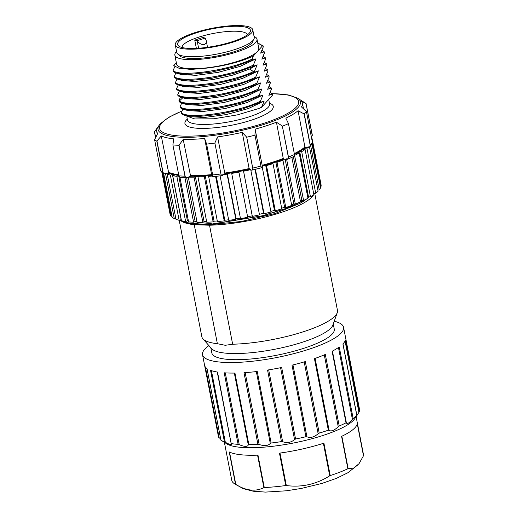 <?xml version="1.0" encoding="UTF-8"?>
<svg xmlns="http://www.w3.org/2000/svg" width="518" height="518" viewBox="0 0 518 518"><rect width="100%" height="100%" fill="white"/><g stroke="black" fill="none" stroke-linecap="round" stroke-linejoin="round"><path stroke-width="0.78" d="M314.717 193.356L337.464 310.399A69.075 16.252 169 0 1 337.25 312.71L332.88 325.064A62.367 14.672 169 0 1 294.328 344.651A62.367 14.672 169 0 1 231.08 353.496A62.367 14.672 169 0 1 211.597 348.64L202.92 338.824A69.075 16.252 169 0 1 201.852 336.758L179.209 220.279M210.826 347.772L211.83 352.92A62.367 14.672 -11 0 0 232.271 359.634A62.367 14.672 -11 0 0 257.491 358.307A62.367 14.672 -11 0 0 334.265 329.118L333.268 323.97M179.72 220.118L190.851 223.588C197.805 222.546 205.005 222.662 212.445 223.938L262.361 215.786L285.645 208.579L303.464 200.447M307.841 197.623L308.832 196.879M184.706 222.513L208.922 224.844L241.537 221.451L274.928 213.578L300.11 203.283L305.167 199.89M304.066 200.233L286.415 208.424L262.95 215.773L212.471 224.074C205.516 225.116 198.316 225 190.877 223.724L184.725 222.494L179.694 220.124M306.526 199.009A65.132 15.32 169 0 1 300.11 203.283M194.244 224.702L217.372 343.706L225.272 345.292L232.653 344.224L209.518 225.22L194.244 224.702A69.075 16.252 169 0 1 181.753 221.393M217.372 343.706A69.075 16.252 169 0 1 202.92 338.824M337.25 312.71A69.075 16.252 169 0 1 232.653 344.224M314.219 193.395A69.075 16.252 169 0 1 313.817 194.412M313.578 194.859A69.075 16.252 169 0 1 209.518 225.22M228.632 219.774A74.605 17.547 169 0 1 224.825 220.228L224.236 220.882A76.968 18.104 -11 0 1 217.411 221.562L208.624 176.366A76.968 18.104 -11 0 0 212.516 176.003L211.758 175.324A73.996 17.405 169 0 1 190.618 176.256L183.21 139.413L178.963 145.299A78.943 18.57 169 0 1 172.895 144.943L173.711 138.863A74.21 17.457 169 0 1 161.266 135.956L168.68 172.831L167.987 172.921L168.136 173.672L166.453 173.893L166.304 173.141L165.307 173.271L165.449 173.99L164.718 173.899L163.753 173.459L162.833 172.073L156.831 141.187A78.943 18.57 169 0 1 154.584 139.595L157.737 133.456A74.21 17.457 169 0 1 156.701 131.365A74.21 17.457 169 0 1 157.614 127.473L154.545 131.689L155.672 137.49M154.584 139.595L160.586 170.48L161.208 171.633M188.397 177.635L185.832 177.499L184.965 176.178L178.963 145.299M172.895 144.943L178.904 175.829L180.07 177.409M220.098 175.874A76.968 18.104 -11 0 0 222.462 175.563M183.21 139.413A74.21 17.457 169 0 0 204.642 138.468L206.63 144.075A78.943 18.57 169 0 0 214.886 143.085L221.089 174.754L222.611 175.55M221.089 174.754L214.879 143.091M206.63 144.075L212.833 175.738L212.652 176.729L212.516 176.003M212.736 176.716A76.968 18.104 -11 0 0 215.592 176.411L224.236 220.882M255.018 169.399L263.552 213.306L264.05 213.766L255.413 169.302A76.968 18.104 -11 0 0 261.687 167.69M261.648 166.938A76.968 18.104 -11 0 0 262.179 166.796L261.648 166.938L261.791 167.664L261.085 166.835L254.966 135.153A78.943 18.57 169 0 1 246.736 137.212L242.243 132.368L249.249 169.263A73.996 17.405 169 0 1 224.916 173.757L222.604 174.799A76.968 18.104 -11 0 0 227.072 174.158L227.298 173.549A74.605 17.547 169 0 0 231.928 172.811L231.701 173.413A76.968 18.104 -11 0 0 238.921 172.125L238.785 171.587A74.605 17.547 169 0 0 243.428 170.668L243.57 171.205A76.968 18.104 -11 0 0 250.725 169.651L249.249 169.263M246.736 137.212L252.739 168.091L252.855 168.894L251.832 170.157M291.88 157.427L300.524 201.865A76.968 18.104 -11 0 1 295.318 204.04L286.538 158.845A76.968 18.104 -11 0 0 286.674 158.793L286.499 159.576L284.207 159.829L284.058 159.071L283.385 159.143L276.444 122.216A74.21 17.457 169 0 1 255.141 129.15L254.966 135.153M294.017 156.313L294.477 154.506L288.474 123.627L285.852 118.175A74.21 17.457 169 0 0 298.077 110.716L305.011 147.675A73.996 17.405 169 0 1 294.438 154.306M288.52 157.906L282.323 126.036L288.474 157.083L288.52 157.906L287.121 159.414M312.114 144.088L312.425 142.463L306.423 111.584A78.943 18.57 169 0 1 305.452 112.775A78.943 18.57 169 0 1 304.26 113.992L298.077 110.716M304.26 113.992L310.263 144.872L309.945 146.458L308.657 147.539L308.378 146.879L305.011 147.675M312.27 135.606L306.073 103.736L312.263 134.738L311.422 137.302M250.816 170.131L251.424 170.182M262.238 167.107L262.367 165.987A73.996 17.405 169 0 0 283.385 159.143M306.073 103.736L301.346 100.952A74.21 17.457 169 0 1 302.389 103.05A74.21 17.457 169 0 1 301.476 106.941L306.423 111.584M161.266 135.956L156.96 140.993L163.151 172.863M190.618 176.256L188.299 177.143A76.968 18.104 -11 0 0 194.062 177.143L195.318 176.437A74.605 17.547 169 0 0 199.242 176.327L197.986 177.033A76.968 18.104 -11 0 0 204.357 176.696L205.29 176.003A74.605 17.547 169 0 0 209.557 175.68L208.624 176.366M179.047 145.092L185.243 176.962M252.855 168.894L246.659 137.024M255.141 129.15L262.173 165.3L262.846 166.297M286.674 158.793L286.81 159.518M282.323 126.036L276.444 122.216M178.827 175.44A73.996 17.405 169 0 1 168.68 172.831M211.758 175.324L204.642 138.468M242.243 132.368A74.21 17.457 169 0 1 217.573 136.92L224.916 173.757M254.053 36.422A41.841 9.842 169 0 1 256.999 39.174A41.841 9.842 169 0 1 255.698 42.418A41.841 9.842 169 0 1 211.597 57.912A41.841 9.842 169 0 1 174.857 55.141A41.841 9.842 169 0 1 176.159 51.904A41.841 9.842 169 0 1 176.56 51.489M178.814 54.694A37.892 8.916 -11 0 0 217.631 55.912A37.892 8.916 -11 0 0 253.16 40.242M174.857 55.141L176.612 64.18A41.841 9.842 -11 0 0 213.351 66.951A41.841 9.842 -11 0 0 257.452 51.457A41.841 9.842 -11 0 0 258.754 48.213L256.999 39.174M174.883 66.505L173.057 70.597C179.921 77.24 228.872 70.675 252.188 59.033L253.334 56.035L262.464 45.882L259.803 43.985L257.815 43.285M189.07 116.595L204.15 117.521L226.139 114.601L248.407 108.534L264.206 100.991L261.564 107.245L258.702 108.553A47.365 11.143 -11 0 0 261.577 107.323L272.656 95.008L272.455 93.991L268.848 95.318L271.497 89.064L271.283 87.963L267.676 89.29L270.325 83.042L270.111 81.941L266.505 83.262L269.159 77.014L268.939 75.913L265.333 77.24L267.987 70.992L267.774 69.885L264.167 71.212L266.815 64.964L266.602 63.863L262.995 65.184L265.643 58.935L265.43 57.835L261.823 59.162L264.471 52.914L264.258 51.813L260.651 53.134L263.299 46.885L263.086 45.785L257.847 43.292M176.327 62.71L173.802 65.521L178.16 67.897L190.106 69.218L206.98 68.091C225.336 65.812 240.786 61.791 253.328 56.028M252.188 59.033L252.402 60.133L233.547 67.068L211.286 72.157L190.76 74.275L176.515 73.142L173.271 71.698L173.057 70.597M175.848 72.941L174.229 76.625C181.086 83.243 230.05 76.722 253.36 65.061L256.009 58.812L252.402 60.133M253.36 65.061L253.574 66.162L252.434 66.699L233.547 73.427L211.642 78.322L191.595 80.316L177.687 79.163L174.443 77.726L174.229 76.625M177.02 78.969L175.401 82.647C182.148 89.135 229.591 83.016 253.393 71.62L254.532 71.083L257.181 64.841L253.574 66.162M254.532 71.083L254.746 72.183L235.897 79.112L213.643 84.207L193.123 86.331L178.872 85.192L175.615 83.754L175.401 82.647M178.192 84.991L176.573 88.675C183.43 95.299 232.394 88.766 255.704 77.111L258.352 70.862L254.746 72.183M255.704 77.111L255.918 78.212L237.063 85.14L214.802 90.236L194.276 92.353L180.031 91.213L176.787 89.776L176.573 88.675M179.357 91.019L177.745 94.703C184.602 101.327 233.56 94.788 256.876 83.133L259.524 76.891L255.918 78.212M256.876 83.133L257.09 84.24L238.241 91.168L215.993 96.257L195.461 98.381L181.196 97.248L177.959 95.804L177.745 94.697M180.529 97.054L178.917 100.732L179.319 101.016C187.296 107.207 235.185 100.589 258.048 89.161L258.262 90.261L239.413 97.19L217.159 102.286L196.639 104.403L182.381 103.27L179.131 101.826L178.917 100.725M181.701 103.069L180.089 106.753C186.946 113.39 235.91 106.844 259.22 95.195L259.434 96.29L240.579 103.218L218.318 108.314L197.792 110.431L183.547 109.292L180.303 107.854L180.083 106.753M182.873 109.097L181.255 112.775L181.468 113.876L184.725 115.32L198.977 116.453L219.502 114.336L241.751 109.24L264.206 100.991M258.689 108.54L237.27 114.905L213.856 118.771L194.762 118.952L185.166 115.482M187.892 110.567L202.972 111.499L224.974 108.573L247.241 102.506L263.034 94.962L260.392 101.217L260.599 102.311M181.255 112.782C188.118 119.438 237.076 112.853 260.392 101.224M263.04 94.962L259.434 96.29M259.22 95.189L261.868 88.941L258.262 90.261M186.726 104.539L201.806 105.471L223.802 102.545L246.069 96.484L261.862 88.941M181.145 97.254L185.522 98.517L200.608 99.45L222.617 96.529L244.897 90.456L260.696 82.912L257.09 84.233M258.048 89.161L260.696 82.912M262.464 45.888L263.086 45.785M272.455 93.991L270.15 92.554M271.283 87.969L268.978 86.532M270.118 81.948L267.806 80.504M268.939 75.913L266.64 74.475M267.774 69.885L265.469 68.447M266.602 63.863L264.297 62.419M265.43 57.835L263.125 56.391M264.258 51.813L261.953 50.369M182.006 110.969L168.81 117.275L160.438 123.653L159.363 124.98A72.533 17.062 169 0 0 212.95 135.496A72.533 17.062 169 0 0 298.07 107.491A72.533 17.062 169 0 0 298.174 107.381A72.533 17.062 169 0 0 297.526 98.129L304.752 102.7A78.943 18.57 169 0 1 306.261 103.853M155.555 137.723L154.422 131.863L159.363 124.98M217.573 136.92L214.892 142.884M288.474 123.621A78.943 18.57 169 0 1 282.472 126.204M222.746 175.524L222.604 174.799M310.263 145.72L304.066 113.85M179.96 91.226L184.343 92.482L199.417 93.428L221.432 90.501L243.719 84.434L259.524 76.891M178.801 85.205L183.178 86.461L198.264 87.4L220.273 84.473L242.554 78.406L258.352 70.862M249.786 68.978L257.181 64.834M177.616 79.176L181.999 80.432L194.503 81.475L212.814 79.604L232.757 75.136L249.793 68.978L252.434 66.699M180.873 74.411L195.946 75.343L217.923 72.423L240.177 66.362L256.009 58.812M178.561 68.007L190.779 69.444L206.98 68.091M198.608 48.239L197.138 40.702C199.339 43.693 201.755 44.949 204.383 44.464C205.918 43.868 206.527 42.58 206.216 40.585L205.18 38.086L202.803 37.529A33.158 7.802 169 0 0 194.762 40.145L197.138 40.702L205.18 38.086M223.284 27.078A37.102 8.728 169 0 1 249.767 32.569A37.102 8.728 169 0 1 215.689 45.934A37.102 8.728 169 0 1 179.086 46.309A37.102 8.728 169 0 1 187.814 35.995A37.102 8.728 169 0 1 223.284 27.078M247.319 34.887A33.158 7.802 -11 0 0 247.306 34.81A33.158 7.802 -11 0 0 223.031 31.941A33.158 7.802 -11 0 0 194.47 38.636A33.158 7.802 -11 0 0 182.206 47.462A33.158 7.802 -11 0 0 182.226 47.539M194.762 40.145L196.361 48.375M223.873 26.424A39.472 9.285 -11 0 0 175.278 44.898A39.472 9.285 -11 0 0 215.799 46.484A39.472 9.285 -11 0 0 252.771 29.837A39.472 9.285 -11 0 0 223.873 26.424M252.771 29.837L254.234 37.367A39.472 9.285 169 0 1 217.262 54.014A39.472 9.285 169 0 1 176.742 52.435L175.278 44.898M263.552 213.306A74.605 17.547 169 0 1 259.401 214.29M240.378 218.059A74.605 17.547 169 0 1 236.078 218.738L235.852 219.347A76.968 18.104 -11 0 1 228.742 220.344L220.098 175.88M224.825 220.228L216.291 176.34M196.937 221.581A74.605 17.547 169 0 1 195.15 221.51L193.602 222.216L184.965 177.784M195.15 221.51L186.661 177.842M175.757 218.143L174.281 218.557A76.968 18.104 -11 0 1 172.177 217.262L163.656 173.426M301.683 151.644A76.968 18.104 -11 0 0 305.083 149.469L313.869 194.658A76.968 18.104 -11 0 1 310.47 196.834L301.683 151.644L299.721 151.696A74.605 17.547 169 0 1 297.215 153.114L299.177 153.056L307.964 198.252A76.968 18.104 -11 0 1 303.613 200.453L301.864 200.395L293.382 156.753M301.864 200.395A74.605 17.547 169 0 1 300.369 201.094M166.304 173.141L165.495 173.368A76.968 18.104 -11 0 1 165.307 173.271M188.416 220.966A74.605 17.547 169 0 1 187.432 220.843L185.632 221.536A76.968 18.104 -11 0 1 181.501 220.849L172.714 175.66L174.721 175.006A74.605 17.547 169 0 1 172.364 174.456L170.357 175.116A76.968 18.104 -11 0 1 167.197 174.113L169.367 173.504A74.605 17.547 169 0 1 167.987 172.921M172.714 175.66A76.968 18.104 -11 0 0 176.852 176.34L178.652 175.654A74.605 17.547 169 0 0 178.872 175.686M277.02 162.322A76.968 18.104 -11 0 0 282.938 160.224L291.725 205.419A76.968 18.104 -11 0 1 285.806 207.511L277.02 162.322L275.841 162.043A74.605 17.547 169 0 1 271.827 163.358L273.005 163.63A76.968 18.104 -11 0 1 266.511 165.592L265.663 165.216A74.605 17.547 169 0 1 262.218 166.181M284.058 159.071A74.605 17.547 169 0 1 281.462 160.062L282.938 160.224M309.499 146.989L318.084 191.181A76.968 18.104 -11 0 1 315.727 193.279L306.941 148.09L304.811 148.252A74.605 17.547 169 0 1 302.946 149.631L305.083 149.469M306.941 148.09A76.968 18.104 -11 0 0 308.378 146.879M303.613 200.453L294.528 155.251M294.826 155.258A76.968 18.104 -11 0 0 299.177 153.056M320.305 186.804L320.972 186.694A76.968 18.104 -11 0 0 321.102 184.913L312.322 139.724L311.907 139.802M317.864 190.041L319.256 189.873A76.968 18.104 -11 0 0 320.519 187.911L312.024 144.211M315.727 193.279L313.63 193.441M310.47 196.834L308.508 196.892A74.605 17.547 169 0 1 307.783 197.313M295.318 204.04L293.842 203.872A74.605 17.547 169 0 1 291.595 204.746M285.806 207.511L284.622 207.239A74.605 17.547 169 0 1 281.675 208.21M270.849 211.415A74.605 17.547 169 0 0 274.443 210.405L275.298 210.781A76.968 18.104 -11 0 0 281.792 208.819L273.005 163.63M264.05 213.766A76.968 18.104 -11 0 0 270.966 211.991L262.179 166.796M247.604 216.77A74.605 17.547 169 0 0 252.214 215.857L252.357 216.401A76.968 18.104 -11 0 0 259.512 214.847L250.725 169.651M231.701 173.413L240.488 218.609A76.968 18.104 -11 0 0 247.708 217.32L238.921 172.125M217.295 220.959A74.605 17.547 169 0 1 214.076 221.199L213.144 221.885L204.357 176.696M197.986 177.033L206.773 222.228A76.968 18.104 -11 0 0 213.144 221.885M206.643 221.568A74.605 17.547 169 0 1 204.105 221.626L202.849 222.339L194.062 177.143M188.299 177.143L197.086 222.332A76.968 18.104 -11 0 0 202.849 222.339M179.96 177.447L188.591 221.866A76.968 18.104 -11 0 0 193.602 222.216M181.274 219.684A74.605 17.547 169 0 1 181.151 219.651L179.144 220.305L170.357 175.116M167.197 174.113L175.984 219.302A76.968 18.104 -11 0 0 179.144 220.305M171.963 216.148L171.173 216.336L162.723 172.844M161.914 172.254L170.176 214.776A76.968 18.104 -11 0 0 171.173 216.336M169.962 213.681L161.83 172.183M252.357 216.401L243.57 171.205M252.214 215.857L243.428 170.668M236.078 218.738L227.298 173.549M235.852 219.347L227.072 174.158M214.076 221.199L205.29 176.003M204.105 221.626L195.318 176.437M187.432 220.843L178.652 175.654M185.632 221.536L176.852 176.34M181.151 219.651L172.364 174.456M174.281 218.557L165.495 173.368M312.257 139.737L312.043 138.643L311.694 138.707M320.972 186.694L312.471 142.955M319.256 189.873L310.69 145.804M305.044 149.469L304.811 148.252M308.508 196.892L299.721 151.696M293.842 203.872L285.256 159.712M284.622 207.239L275.841 162.043M275.298 210.781L266.511 165.592M274.443 210.405L265.663 165.216M312.218 141.382A76.968 18.104 -11 0 0 312.322 139.724M312.043 138.643A76.968 18.104 -11 0 0 311.486 137.633M334.24 321.231A71.84 16.9 169 0 1 343.57 327.311L359.524 409.408A71.84 16.9 169 0 1 359.369 411.622L345.461 340.067A71.84 16.9 -11 0 1 342.91 343.92L356.818 415.468A71.84 16.9 169 0 1 355.173 416.984A71.84 16.9 169 0 1 353.159 418.538L352.408 419.289C350.317 421.736 348.62 423.219 347.306 423.73L346.018 422.811A71.84 16.9 169 0 1 339.219 426.003L338.241 426.715C334.68 430.128 331.798 431.449 329.603 430.665L328.341 430.186A71.84 16.9 169 0 1 319.224 433.119L318.149 433.76C314.089 437.211 310.347 438.215 306.934 436.784L305.918 436.713A71.84 16.9 169 0 1 295.577 439.037L294.554 439.568C291.168 442.521 287.199 443.246 282.647 441.724L281.455 441.595A71.84 16.9 169 0 1 271.141 443.026L270.292 443.44C268.065 445.894 264.348 446.238 259.136 444.47L257.906 444.256A71.84 16.9 169 0 1 248.86 444.619L248.303 444.91C247.565 446.917 244.541 446.846 239.238 444.69L238.105 444.36A71.84 16.9 169 0 1 231.423 443.615L231.533 444.573L229.973 444.58L224.449 441.906A71.84 16.9 169 0 1 221.361 440.43L226.703 443.809A67.1 15.786 -11 0 0 287.71 444.088A67.1 15.786 -11 0 0 351.69 421.911A67.1 15.786 -11 0 0 354.526 418.965L356.125 416.731L363.513 454.752A67.1 15.786 169 0 1 363.578 455.587L359.019 463.694L353.852 467.981L347.869 468.758A67.1 15.786 169 0 1 330.206 475.556L329.72 475.809C316.258 484.304 301.793 487.548 286.318 485.554L285.755 485.534A67.1 15.786 169 0 1 264.271 487.522L263.882 487.632C255.536 491.835 246.186 490.792 235.819 484.511L235.528 484.33A67.1 15.786 169 0 1 233.417 482.957A67.1 15.786 169 0 1 232.705 482.239A67.1 15.786 169 0 1 231.773 480.361L224.385 442.34M285.755 485.534L279.461 453.146A67.1 15.786 -11 0 0 323.912 443.168L330.206 475.556M235.528 484.33L229.234 451.942A67.1 15.786 -11 0 0 257.97 455.134L264.271 487.522M347.869 468.758L341.576 436.37A67.1 15.786 -11 0 0 353.153 429.441A67.1 15.786 -11 0 0 357.284 423.2L363.578 455.587M220.668 438.986L218.577 437.179A71.84 16.9 169 0 1 218.486 436.823L202.532 354.726A71.84 16.9 169 0 1 206.883 347.151A71.84 16.9 169 0 1 208.903 345.59M346.406 423.2L332.426 351.094L346.38 422.863M356.701 415.863C355.86 417.152 355.885 417.068 356.785 415.617C355.885 417.068 355.86 417.152 356.701 415.863L359.369 411.622M346.018 422.811L332.109 351.256A71.84 16.9 -11 0 0 339.251 346.982L353.159 418.538M328.341 430.186L314.432 358.637A71.84 16.9 -11 0 0 325.31 354.448L339.219 426.003M305.918 436.713L292.01 365.158A71.84 16.9 -11 0 0 305.316 361.57L319.224 433.119M281.455 441.595L267.547 370.046A71.84 16.9 -11 0 0 281.669 367.482L295.577 439.037M257.906 444.256L243.997 372.701A71.84 16.9 -11 0 0 257.232 371.471L271.141 443.026M238.105 444.36L224.197 372.805A71.84 16.9 -11 0 0 234.952 373.064L248.86 444.619M224.449 441.906L210.541 370.351A71.84 16.9 -11 0 0 217.515 372.06L231.229 443.803M221.361 440.43A71.84 16.9 169 0 1 220.927 440.138L221.024 440.177M218.577 437.179L204.662 365.63A71.84 16.9 -11 0 0 207.019 368.589L220.927 440.138M343.57 327.311A71.84 16.9 169 0 1 339.212 334.887A71.84 16.9 169 0 1 262.14 360.01A71.84 16.9 169 0 1 202.532 354.726M160.586 170.48A78.943 18.57 -11 0 0 162.833 172.073M178.904 175.829A78.943 18.57 -11 0 0 184.965 176.178M212.633 174.954A78.943 18.57 -11 0 0 220.888 173.97M252.739 168.091A78.943 18.57 -11 0 0 260.968 166.038M288.474 157.083A78.943 18.57 -11 0 0 294.477 154.506M310.263 144.872A78.943 18.57 -11 0 0 311.454 143.654A78.943 18.57 -11 0 0 312.425 142.463M168.292 172.106A74.21 17.457 -11 0 0 178.697 174.773M190.242 175.57A74.21 17.457 -11 0 0 211.668 174.618M224.598 173.077A74.21 17.457 -11 0 0 249.275 168.525M262.173 165.3A74.21 17.457 -11 0 0 283.476 158.366M294.302 153.632A74.21 17.457 -11 0 0 305.108 146.866M179.325 101.016L183.081 97.494M186.862 116.906L187.445 119.917A41.841 9.842 -11 0 0 218.078 123.537A41.841 9.842 -11 0 0 269.593 103.95L269.613 104.073M187.289 119.108A45.001 10.587 -11 0 0 217.877 127.422A45.001 10.587 169 0 0 262.853 115.721A45.001 10.587 169 0 0 269.431 103.14M181.941 111.111A70.856 16.667 -11 0 0 161.758 122.98A70.856 16.667 -11 0 0 211.428 134.596A70.856 16.667 -11 0 0 296.451 106.915A70.856 16.667 -11 0 0 272.151 93.726M253.386 71.62L249.793 68.978M329.72 475.809L323.407 443.33M280.005 453.069L286.318 485.554M263.882 487.632L257.569 455.154M229.513 452.078L235.819 484.511M363.506 455.853L357.245 423.653M341.854 436.24L348.161 468.712M219.153 437.749L205.419 367.087M225.349 442.353L211.415 370.655M239.238 444.69L225.278 372.876M234.343 373.07L248.303 444.91M259.136 444.47L245.169 372.623M256.326 371.581L270.292 443.44M282.647 441.724L268.68 369.865M280.581 367.702L294.554 439.568M306.934 436.784L292.968 364.925M304.183 361.901L318.149 433.76M329.066 430.244L315.106 358.404M324.281 354.888L338.241 426.715M338.461 347.533L352.408 419.289M345.066 341.032L358.929 412.373M305.16 199.909L305.918 199.32M307.873 197.792L308.968 196.937M164.089 173.666L161.163 171.594M187.153 177.862L179.843 177.434M222.63 175.544L212.665 176.735M261.765 167.677L251.774 170.169M294.341 156.313L287.101 159.421M312.16 144.023L309.453 147.028M189.044 116.589L184.654 115.333M187.859 110.561L183.476 109.304M186.7 104.539L182.317 103.283M297.526 98.129L288.047 94.878L272.002 93.616M302.389 103.05L303.516 108.864M156.701 131.365L157.278 134.35M268.706 99.398L269.593 103.95M180.827 74.411L176.444 73.148M179.655 68.382L178.166 67.955M206.216 40.585L207.524 47.3M233.417 482.957L243.071 488.636L253.185 491.206L265.449 492.1L286.435 490.786L301.301 488.442L322.047 483.391L336.532 478.315L347.824 472.772L358.106 464.685M217.249 372.021L231.196 443.771M206.973 368.557L220.895 440.164M356.908 415.514L342.981 343.842"/></g></svg>
